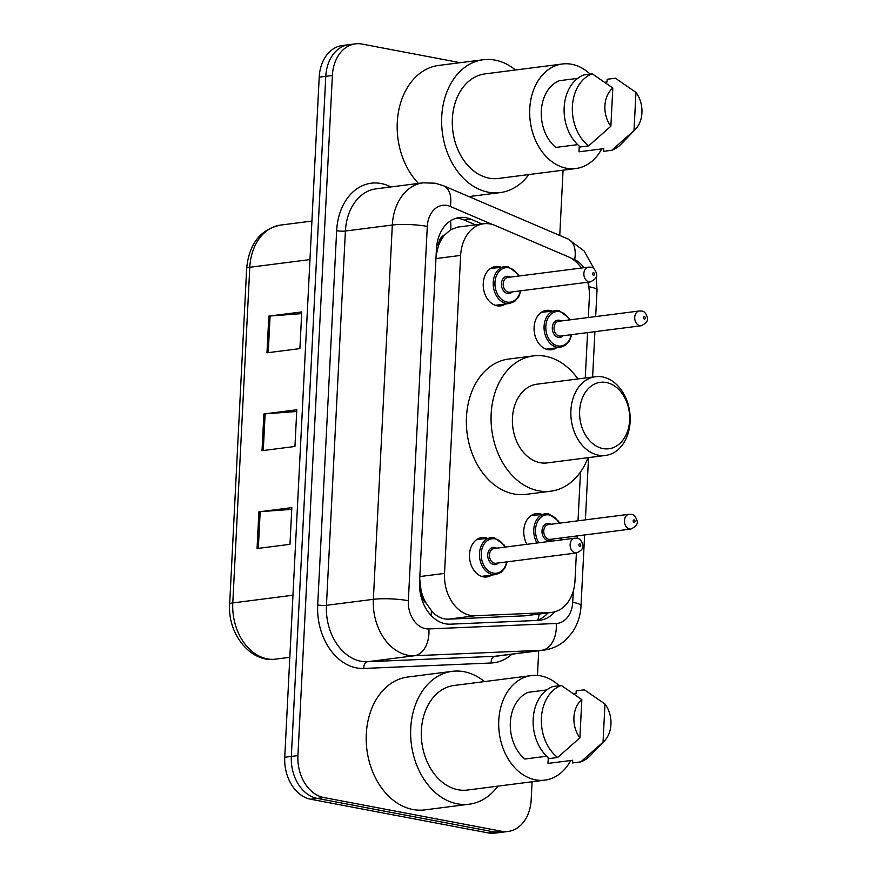 <?xml version="1.0" encoding="UTF-8"?>
<svg xmlns="http://www.w3.org/2000/svg" width="877" height="877" viewBox="0 0 877 877"><rect width="100%" height="100%" fill="white"/><g stroke="black" fill="none" stroke-linecap="round" stroke-linejoin="round"><path stroke-width="1.32" d="M526.913 544.31A19.842 14.745 -97.3 0 1 536.088 513.67A19.842 14.745 -97.3 0 1 539.596 513.779A19.842 14.745 -97.3 0 1 541.339 514.251M556.358 347.862A19.842 14.745 -97.3 0 1 551.425 349.737A19.842 14.745 -97.3 0 1 547.917 349.627A19.842 14.745 -97.3 0 1 534.082 329.588A19.842 14.745 -97.3 0 1 546.393 310.381A19.842 14.745 -97.3 0 1 549.901 310.491A19.842 14.745 -97.3 0 1 551.633 310.951M491.767 575.071A19.842 14.745 -97.3 0 1 486.834 576.945A19.842 14.745 -97.3 0 1 483.326 576.836A19.842 14.745 -97.3 0 1 469.502 556.796A19.842 14.745 -97.3 0 1 481.802 537.579A19.842 14.745 -97.3 0 1 485.31 537.689A19.842 14.745 -97.3 0 1 487.053 538.16M505.503 304.001A19.842 14.745 -97.3 0 1 500.57 305.887A19.842 14.745 -97.3 0 1 497.062 305.777A19.842 14.745 -97.3 0 1 483.227 285.738A19.842 14.745 -97.3 0 1 495.527 266.52A19.842 14.745 -97.3 0 1 499.046 266.63A19.842 14.745 -97.3 0 1 500.778 267.101M581.407 268.033A37.207 27.647 82.7 0 0 568.23 256.764L495.067 225.466A37.207 27.647 82.7 0 0 490.265 223.986A37.207 27.647 82.7 0 0 483.687 223.778A37.207 27.647 82.7 0 0 460.644 255.415L444.529 573.405A37.207 27.647 82.7 0 0 475.29 615.731L550.208 612.519A37.207 27.647 82.7 0 0 551.94 612.376A37.207 27.647 82.7 0 0 574.994 580.727L576.397 552.981M426.069 603.069A37.207 27.647 -97.3 0 1 421.026 590.089L420.993 590.736A12.399 9.219 82.7 0 0 426.069 603.069L431.407 610.611C436.176 616.454 441.887 619.305 448.542 619.151L525.213 615.786M483.687 223.778L457.728 227.099L450.701 229.719L444.716 234.915A12.399 9.219 82.7 0 0 438.5 245.111A37.207 5.854 -177.1 0 0 436.845 244.815M438.5 245.111L438.467 245.757A37.207 27.647 -97.3 0 1 444.716 234.915M438.467 245.757L436.209 255.097M419.721 578.831L421.026 590.089M588.324 317.518L589.355 297.248A37.207 27.647 82.7 0 0 587.798 282.219M577.143 538.303L577.263 535.913M578.02 520.806L580.497 472.001M585.255 378.009L587.557 332.613M482.054 223.986L470.85 219.195A37.207 27.647 82.7 0 0 466.049 217.726A37.207 27.647 82.7 0 0 459.471 217.518A37.207 27.647 82.7 0 0 436.428 249.156L419.568 581.846A37.207 27.647 82.7 0 0 450.329 624.172L538.368 620.401A37.207 27.647 82.7 0 0 540.089 620.247A37.207 27.647 82.7 0 0 554.768 611.806M456.215 218.209A37.207 27.647 -97.3 0 1 459.471 218.57A37.207 27.647 -97.3 0 1 464.262 220.039L475.466 224.83M532.087 781.78L531.166 799.824A37.207 27.647 -97.3 0 1 508.123 831.462A37.207 27.647 -97.3 0 1 501.545 831.253L323.832 797.544A37.207 27.647 -97.3 0 1 297.917 755.579L332.372 75.488A37.207 27.647 -97.3 0 1 355.415 43.85A37.207 27.647 -97.3 0 1 362.004 44.058L460.195 62.684M563.067 170.182L559.756 235.464M538.719 650.767L537.469 675.443M508.123 831.462L494.957 833.15A37.207 27.647 -97.3 0 1 488.368 832.942L310.655 799.232A37.207 27.647 -97.3 0 1 284.751 757.268L319.206 77.176L325.784 76.332A37.207 27.647 -97.3 0 1 348.838 44.694A37.207 27.647 -97.3 0 0 325.784 76.332L291.339 756.423L325.784 76.332L332.372 75.488M310.655 799.232L317.244 798.388A37.207 27.647 -97.3 0 1 291.339 756.423A37.207 27.647 -97.3 0 0 317.244 798.388L494.957 832.098L317.244 798.388L323.832 797.544M501.534 832.306A37.207 27.647 -97.3 0 1 494.957 832.098A37.207 27.647 -97.3 0 0 501.534 832.306M547.993 612.88A37.207 27.647 -97.3 0 1 536.516 620.477M257.06 548.531L289.98 544.321L291.844 507.63L258.912 511.839L257.06 548.531M291.756 509.329L260.173 511.708A9.921 1.557 -177.1 0 0 258.912 511.839M266.97 352.817L299.901 348.607L301.754 311.916L268.833 316.126L266.97 352.817M301.666 313.615L270.083 316.005A9.921 1.557 -177.1 0 0 268.833 316.126M262.015 450.679L294.946 446.47L296.799 409.767L263.878 413.977L262.015 450.679M296.711 411.477L265.128 413.856A9.921 1.557 -177.1 0 0 263.878 413.977M319.206 77.176A37.207 27.647 -97.3 0 1 342.249 45.538L355.415 43.85M528.853 174.556A66.97 49.77 -97.3 0 1 500.208 192.6A66.97 49.77 -97.3 0 1 488.368 192.227A66.97 49.77 -97.3 0 1 441.69 124.578A66.97 49.77 -97.3 0 1 483.216 59.746A66.97 49.77 -97.3 0 1 495.056 60.118A66.97 49.77 -97.3 0 1 515.479 69.996M418.482 183.414A66.97 49.77 -97.3 0 1 398.388 112.366A66.97 49.77 -97.3 0 1 438.763 65.424L483.216 59.746M601.743 148.904A52.708 39.169 -97.3 0 1 575.783 168.548A52.708 39.169 -97.3 0 1 566.454 168.252A52.708 39.169 -97.3 0 1 529.719 115.019A52.708 39.169 -97.3 0 1 562.398 63.988A52.708 39.169 -97.3 0 1 571.727 64.284A52.708 39.169 -97.3 0 1 590.133 74.106M575.783 168.548L498.399 178.459A52.708 39.169 -97.3 0 1 489.081 178.152A52.708 39.169 -97.3 0 1 452.335 124.918A52.708 39.169 -97.3 0 1 485.025 73.887L562.398 63.988M635.496 129.248A24.808 18.428 -97.3 0 1 634.016 130.607L635.957 92.414A24.808 18.428 -97.3 0 1 635.496 129.248L621.333 143.938A39.684 29.489 -97.3 0 1 611.762 150.285L603.529 151.337L603.661 148.662L578.973 151.82L579.258 146.031M604.9 82.219L607.037 81.945L607.18 79.27L615.413 78.217L635.957 92.414M634.016 130.607L611.762 150.285M577.691 78.349L559.208 80.717A37.207 27.647 -97.3 0 0 541.317 111.006A37.207 27.647 -97.3 0 0 555.832 147.435L577.702 144.639M610.874 126.222A24.808 18.428 -97.3 0 1 612.815 88.029L610.874 126.222L588.62 145.889A39.684 29.489 -97.3 0 1 572.396 106.435A39.684 29.489 -97.3 0 1 592.271 73.832L584.038 74.885A39.684 29.489 -97.3 0 0 564.163 107.487A39.684 29.489 -97.3 0 0 580.388 146.952L588.62 145.889M612.815 88.029L592.271 73.832M602.959 448.564A33.49 24.885 -97.3 0 1 579.642 410.798A33.49 24.885 -97.3 0 1 606.303 382.515A33.49 24.885 -97.3 0 1 629.62 420.28A33.49 24.885 -97.3 0 1 602.959 448.564M598.531 455.207A39.684 29.489 -97.3 0 1 570.872 415.117A39.684 29.489 -97.3 0 1 595.483 376.693A39.684 29.489 -97.3 0 1 602.499 376.924A39.684 29.489 -97.3 0 1 630.157 417.013A39.684 29.489 -97.3 0 1 605.558 455.426A39.684 29.489 -97.3 0 1 598.531 455.207M595.483 376.693L537.031 384.181A39.684 29.489 82.7 0 0 512.431 422.593A39.684 29.489 82.7 0 0 540.089 462.683A39.684 29.489 82.7 0 0 547.105 462.913L605.558 455.426M588.007 457.673A68.209 50.691 -97.3 0 1 550.734 491.208A68.209 50.691 -97.3 0 1 538.664 490.813A68.209 50.691 -97.3 0 1 491.12 421.925A68.209 50.691 -97.3 0 1 533.413 355.887A68.209 50.691 -97.3 0 1 545.483 356.27A68.209 50.691 -97.3 0 1 577.932 378.941M550.734 491.208L526.036 494.365A68.209 50.691 -97.3 0 1 513.966 493.981A68.209 50.691 -97.3 0 1 466.421 425.082A68.209 50.691 -97.3 0 1 508.726 359.044L533.413 355.887M497.873 786.154A66.97 49.77 -97.3 0 1 469.228 804.198A66.97 49.77 -97.3 0 1 457.388 803.825A66.97 49.77 -97.3 0 1 410.699 736.176A66.97 49.77 -97.3 0 1 452.225 671.343A66.97 49.77 -97.3 0 1 464.076 671.716A66.97 49.77 -97.3 0 1 484.499 681.593M469.228 804.198L424.786 809.888A66.97 49.77 -97.3 0 1 412.935 809.504A66.97 49.77 -97.3 0 1 366.257 741.865A66.97 49.77 -97.3 0 1 407.783 677.022L452.225 671.343M570.763 760.502A52.708 39.169 -97.3 0 1 544.792 780.146A52.708 39.169 -97.3 0 1 535.474 779.85A52.708 39.169 -97.3 0 1 498.739 726.616A52.708 39.169 -97.3 0 1 531.418 675.586A52.708 39.169 -97.3 0 1 540.736 675.882A52.708 39.169 -97.3 0 1 559.142 685.704M544.792 780.146L467.419 790.045A52.708 39.169 -97.3 0 1 458.101 789.749A52.708 39.169 -97.3 0 1 421.355 736.516A52.708 39.169 -97.3 0 1 454.045 685.485L531.418 675.586M604.505 740.846A24.808 18.428 -97.3 0 1 603.036 742.205L604.977 704.012A24.808 18.428 -97.3 0 1 604.505 740.846L590.353 755.535A39.684 29.489 -97.3 0 1 580.782 761.883L572.549 762.935L572.681 760.26L547.982 763.418L548.278 757.629M573.92 693.817L576.057 693.543L576.2 690.868L584.433 689.815L604.977 704.012M603.036 742.205L580.782 761.883M546.711 689.947L528.228 692.315A37.207 27.647 -97.3 0 0 510.337 722.604A37.207 27.647 -97.3 0 0 524.852 759.033L546.722 756.226M579.894 737.82A24.808 18.428 -97.3 0 1 581.835 699.627L579.894 737.82L557.64 757.487A39.684 29.489 -97.3 0 1 541.416 718.033A39.684 29.489 -97.3 0 1 561.291 685.43L553.058 686.483A39.684 29.489 -97.3 0 0 533.183 719.085A39.684 29.489 -97.3 0 0 549.408 758.539L557.64 757.487M581.835 699.627L561.291 685.43M431.078 615.479A37.207 24.852 -92.5 0 0 431.407 610.611M450.701 229.719A37.207 22.813 -66.8 0 0 450.515 220.851M537.787 620.072A37.207 24.852 -92.5 0 0 539.256 613.999M420.993 590.736A37.207 5.854 -177.1 0 0 419.908 590.539M435.946 258.583L460.644 255.415M523.459 615.939L550.208 612.519M448.542 619.151L475.29 615.731M419.842 576.573L444.529 573.405M492.567 224.556L450.241 206.446A24.808 18.428 82.7 0 0 447.051 205.47A24.808 18.428 82.7 0 0 427.296 226.419L408.342 600.723A24.808 18.428 82.7 0 0 425.608 628.699A24.808 18.428 82.7 0 0 428.842 628.93L556.204 623.481A24.808 18.428 82.7 0 0 572.725 602.291L573.295 591.01M556.204 623.481A24.808 16.564 -92.5 0 1 541.745 650.285L414.372 655.744A49.605 36.867 -97.3 0 1 407.904 655.262A49.605 36.867 -97.3 0 1 373.361 599.32L392.326 225.016A49.605 36.867 -97.3 0 1 423.054 182.833L376.134 188.84A49.605 36.867 82.7 0 0 345.406 231.024L326.441 605.316A49.605 36.867 82.7 0 0 360.984 661.269A49.605 36.867 82.7 0 0 367.452 661.74L494.825 656.292A49.605 36.867 82.7 0 0 497.127 656.095L544.047 650.087A49.605 36.867 -97.3 0 1 541.745 650.285L494.825 656.292A6.205 4.144 87.5 0 0 491.208 662.99L363.834 668.449A55.81 41.471 -97.3 0 1 317.704 604.966L336.658 230.673A6.205 0.976 -177.1 0 0 345.406 231.024L392.326 225.016A24.808 3.903 2.9 0 1 427.296 226.419M363.834 668.449A6.205 4.144 87.5 0 1 367.452 661.74L414.372 655.744A24.808 16.564 -92.5 0 0 428.842 628.93M336.658 230.673A55.81 41.471 -97.3 0 1 381.1 183.523A55.81 41.471 -97.3 0 1 388.292 185.738L391.076 186.922M511.861 654.209A55.81 41.471 -97.3 0 1 491.208 662.99M297.917 755.579L284.751 757.268M501.545 831.253L488.368 832.942M408.342 600.723A24.808 3.903 2.9 0 0 373.361 599.32L326.441 605.316A6.205 0.976 -177.1 0 1 317.704 604.966M583.786 267.726A24.808 18.428 82.7 0 0 574.643 259.658L570.675 257.97M588.719 286.538A24.808 18.428 82.7 0 0 588.631 282.12M388.149 187.294A6.205 3.804 113.2 0 1 388.292 185.738M572.725 602.291A24.808 3.903 2.9 0 1 581.034 605.645L584.619 534.97M588.741 286.658A24.808 3.903 2.9 0 1 597.029 290.013L596.196 276.924M574.643 259.658A24.808 15.205 -66.8 0 0 567.934 238.961L443.543 185.749A24.808 15.205 -66.8 0 1 450.241 206.446M464.262 220.039L470.85 219.195M273.339 659.383C249.123 661.258 227.483 632.777 229.664 604.056A12.399 1.951 2.9 0 1 232.789 602.927A49.605 36.867 82.7 0 0 273.81 659.351L273.339 659.383A12.399 8.288 -92.5 0 0 273.81 659.351L289.816 657.301M309.965 259.581L249.792 267.277A12.399 1.951 -177.1 0 0 246.667 268.406C249.068 243.883 260.348 229.445 280.519 225.093A49.605 36.867 82.7 0 0 249.792 267.277L232.789 602.927L292.962 595.22M263.275 450.515L265.128 413.856M268.23 352.664L270.083 316.005M258.32 548.377L260.173 511.708M520.916 290.78L518.592 297.029L514.733 301.359L509.471 303.497A18.603 13.824 -97.3 0 1 506.172 303.398A18.603 13.824 -97.3 0 1 493.214 284.608A18.603 13.824 -97.3 0 1 504.746 266.597A18.603 13.824 -97.3 0 1 508.035 266.696M518.548 276.08A17.365 12.903 82.7 0 0 508.792 267.814A17.365 12.903 82.7 0 0 494.968 282.482A17.365 12.903 82.7 0 0 507.059 302.061A17.365 12.903 82.7 0 0 520.434 290.846M512.168 291.898A8.682 6.457 -97.3 0 1 507.498 293.499A8.682 6.457 -97.3 0 1 501.447 283.709A8.682 6.457 -97.3 0 1 508.364 276.376A8.682 6.457 -97.3 0 1 510.282 277.143M507.805 277.45A7.444 5.525 82.7 0 0 503.19 284.663A7.444 5.525 82.7 0 0 508.375 292.173A7.444 5.525 82.7 0 0 509.701 292.216L590.364 281.89A7.444 5.525 -97.3 0 1 589.048 281.857A7.444 5.525 -97.3 0 1 583.863 274.337A7.444 5.525 -97.3 0 1 588.478 267.134L507.805 277.45M593.477 275.214A1.239 0.921 82.7 0 0 593.597 272.758A1.239 0.921 82.7 0 0 593.477 275.214M507.18 561.839L504.856 568.088L501.008 572.418L495.735 574.556A18.603 13.824 -97.3 0 1 492.446 574.457A18.603 13.824 -97.3 0 1 479.478 555.667A18.603 13.824 -97.3 0 1 491.01 537.656A18.603 13.824 -97.3 0 1 494.299 537.754M504.812 547.138A17.365 12.903 82.7 0 0 495.067 538.873A17.365 12.903 82.7 0 0 481.243 553.54A17.365 12.903 82.7 0 0 493.334 573.119A17.365 12.903 82.7 0 0 506.709 561.905M498.443 562.957A8.682 6.457 -97.3 0 1 493.762 564.558A8.682 6.457 -97.3 0 1 487.722 554.768A8.682 6.457 -97.3 0 1 494.628 547.434A8.682 6.457 -97.3 0 1 496.546 548.202M494.08 548.509A7.444 5.525 82.7 0 0 489.465 555.722A7.444 5.525 82.7 0 0 494.65 563.231A7.444 5.525 82.7 0 0 495.965 563.275L576.638 552.948A7.444 5.525 -97.3 0 1 575.312 552.916A7.444 5.525 -97.3 0 1 570.127 545.395A7.444 5.525 -97.3 0 1 574.742 538.193L494.08 548.509M579.741 546.272A1.239 0.921 82.7 0 0 579.861 543.828A1.239 0.921 82.7 0 0 579.741 546.272M546.174 349.167L560.326 347.358A18.603 13.824 -97.3 0 1 557.038 347.248A18.603 13.824 -97.3 0 1 544.069 328.458A18.603 13.824 -97.3 0 1 555.601 310.447A18.603 13.824 -97.3 0 1 558.89 310.557M569.403 319.93A17.365 12.903 82.7 0 0 559.658 311.675A17.365 12.903 82.7 0 0 545.823 326.332A17.365 12.903 82.7 0 0 557.915 345.922A17.365 12.903 82.7 0 0 571.289 334.696M563.023 335.759A8.682 6.457 -97.3 0 1 558.353 337.36A8.682 6.457 -97.3 0 1 552.302 327.57A8.682 6.457 -97.3 0 1 559.219 320.237A8.682 6.457 -97.3 0 1 561.137 320.993M639.333 310.984L558.66 321.311A7.444 5.525 82.7 0 0 554.045 328.513A7.444 5.525 82.7 0 0 559.241 336.034A7.444 5.525 82.7 0 0 560.556 336.066L641.219 325.751A7.444 5.525 -97.3 0 1 639.903 325.707A7.444 5.525 -97.3 0 1 634.718 318.187A7.444 5.525 -97.3 0 1 639.333 310.984L641.493 311.05C644.036 311.05 645.976 313.166 647.336 317.419C648.421 320.456 646.382 323.229 641.219 325.751M644.452 316.619A1.239 0.921 82.7 0 0 644.332 319.064A1.239 0.921 82.7 0 0 644.452 316.619M537.02 543.016A18.603 13.824 -97.3 0 1 534.597 524.534A18.603 13.824 -97.3 0 1 545.308 513.747A18.603 13.824 -97.3 0 1 548.596 513.845M559.109 523.229A17.365 12.903 82.7 0 0 549.353 514.963A17.365 12.903 82.7 0 0 536.779 523.437A17.365 12.903 82.7 0 0 538.906 542.775M552.729 539.048A8.682 6.457 -97.3 0 1 548.048 540.649A8.682 6.457 -97.3 0 1 542.008 530.859A8.682 6.457 -97.3 0 1 548.925 523.525A8.682 6.457 -97.3 0 1 550.844 524.282M629.039 514.284L548.366 524.599A7.444 5.525 82.7 0 0 543.751 531.813A7.444 5.525 82.7 0 0 548.936 539.322A7.444 5.525 82.7 0 0 550.252 539.366L630.925 529.039A7.444 5.525 -97.3 0 1 629.609 529.006A7.444 5.525 -97.3 0 1 624.424 521.486A7.444 5.525 -97.3 0 1 629.039 514.284L631.199 514.35C633.731 514.339 635.682 516.465 637.042 520.719C638.127 523.755 636.088 526.529 630.925 529.039M634.159 519.908A1.239 0.921 82.7 0 0 634.027 522.363A1.239 0.921 82.7 0 0 634.159 519.908M560.447 540.024A17.365 12.903 82.7 0 0 560.995 537.996M525.213 615.797L551.94 612.376M443.543 185.749L435.211 183.205L423.054 182.833M544.047 650.087C552.28 648.958 559.515 645.56 565.753 639.903L572.253 632.427C577.603 624.49 580.53 615.566 581.034 605.645M585.387 519.864L588.533 457.608M592.611 377.066L594.913 331.67M595.68 316.575L597.029 290.013M594.211 269.042L584.093 250.943L567.934 238.961M229.664 604.056L246.667 268.406M280.519 225.093L311.916 221.081M500.208 192.6L468.91 196.601M519.02 276.014L517.901 273.964L508.2 266.707L490.605 268.406M590.364 281.89C595.527 279.379 597.566 276.606 596.481 273.569C595.121 269.316 593.181 267.189 590.638 267.2L588.478 267.134M509.471 303.497L495.319 305.306M505.295 547.084L504.176 545.023L494.475 537.765L476.869 539.465M576.638 552.948C581.802 550.438 583.841 547.665 582.745 544.628C581.396 540.375 579.445 538.248 576.902 538.259L574.742 538.193M495.735 574.556L481.594 576.364M541.46 312.256L559.066 310.557L568.756 317.825L569.886 319.875M560.326 347.358L565.588 345.209L569.447 340.879L571.771 334.63M531.155 515.555L548.761 513.856L558.463 521.113L559.581 523.163M560.973 539.958L561.466 537.93"/></g></svg>

